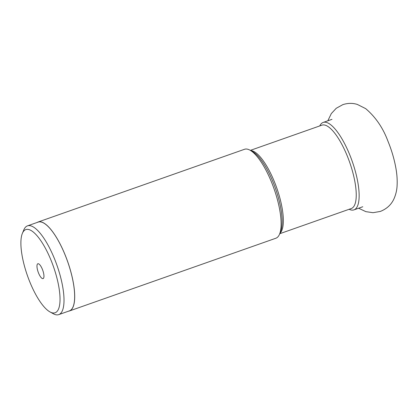 <?xml version="1.0" encoding="UTF-8"?>
<svg xmlns="http://www.w3.org/2000/svg" width="418" height="418" viewBox="0 0 418 418"><rect width="100%" height="100%" fill="white"/><g stroke="black" fill="none" stroke-linecap="round" stroke-linejoin="round"><path stroke-width="0.63" d="M319.765 125.928A46.346 14.478 70.6 0 1 323.166 122.437A46.346 14.478 70.6 0 1 349.49 154.19A46.346 14.478 70.6 0 1 353.968 209.867A46.346 14.478 70.6 0 1 349.129 209.277M279.726 233.73L351.313 208.509A44.188 13.799 -109.4 0 0 347.045 155.433A44.188 13.799 -109.4 0 0 321.949 125.154L250.361 150.375M69.44 310.966L275.849 238.244A47.161 14.729 -109.4 0 0 279.548 234.164A47.161 14.729 -109.4 0 0 271.298 181.6A47.161 14.729 -109.4 0 0 249.948 150.151A47.161 14.729 -109.4 0 0 244.509 149.289L38.101 222.01A47.161 14.729 70.6 0 1 64.884 254.322A47.161 14.729 70.6 0 1 69.44 310.966A47.161 14.729 70.6 0 1 68.484 311.196M37.212 222.433A47.161 14.729 70.6 0 1 38.101 222.01M58.76 314.618L69.404 310.872A47.056 14.698 -109.4 0 0 64.858 254.348A47.056 14.698 -109.4 0 0 38.132 222.11L27.489 225.861A47.056 14.698 70.6 0 1 54.215 258.099A47.056 14.698 70.6 0 1 60.829 313.207A47.056 14.698 70.6 0 1 58.76 314.618A47.056 14.698 70.6 0 1 53.332 313.761L50.024 311.948A44.083 13.768 70.6 0 1 30.07 282.552A44.083 13.768 70.6 0 1 22.358 233.416A44.083 13.768 70.6 0 1 23.868 230.924A44.083 13.768 70.6 0 1 50.85 259.803A44.083 13.768 70.6 0 1 57.052 311.431A44.083 13.768 70.6 0 1 50.024 311.948M22.358 233.416L23.8 229.931A47.056 14.698 70.6 0 1 25.414 227.272A47.056 14.698 70.6 0 1 27.489 225.861M42.317 269.145A7.874 2.461 -109.4 0 0 38.331 263.732A7.874 2.461 -109.4 0 0 38.608 273.21A7.874 2.461 -109.4 0 0 43.472 278.315A7.874 2.461 -109.4 0 0 42.317 269.145M250.758 150.595A44.188 13.799 70.6 0 1 274.14 181.119A44.188 13.799 70.6 0 1 274.156 181.156A44.188 13.799 70.6 0 1 279.898 233.312M279.548 234.164L280.65 231.499A44.883 14.019 -109.4 0 0 272.813 181.506A44.883 14.019 -109.4 0 0 272.797 181.469A44.883 14.019 -109.4 0 0 252.482 151.535L249.948 150.151M358.628 208.221L365.865 211.654L373.049 212.699L380.396 211.414C387.037 208.734 391.645 204.345 394.221 198.247C395.945 194.156 396.901 189.929 397.1 185.566C397.424 179.667 396.917 173.303 395.58 166.474C393.939 158.009 391.389 149.56 387.92 141.117C383.003 127.882 375.594 117.061 365.698 108.643L357.317 104.427C352.578 102.953 347.734 103.037 342.786 104.667L336.255 108.267L331.312 113.586L327.827 120.797M353.968 209.867L362.787 206.758M323.166 122.437L331.986 119.329"/></g></svg>
